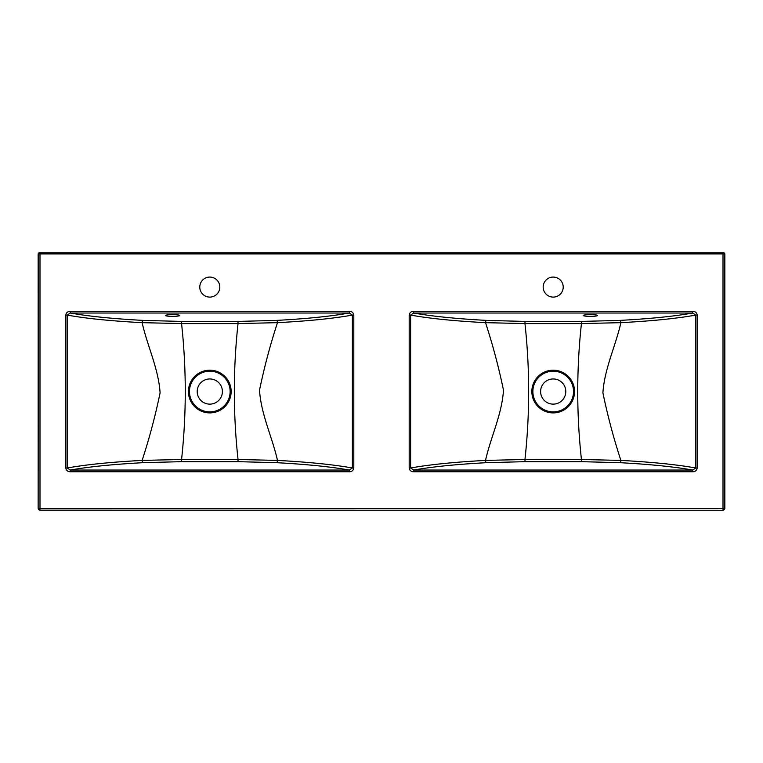 <?xml version="1.0" encoding="UTF-8"?>
<svg xmlns="http://www.w3.org/2000/svg" width="763" height="763" viewBox="0 0 763 763"><rect width="100%" height="100%" fill="white"/><g stroke="black" fill="none" stroke-linecap="round" stroke-linejoin="round"><path stroke-width="1.14" d="M172.6 316.368A7.153 0.868 0 0 1 165.447 315.491A7.153 0.868 0 0 1 172.6 314.623A7.153 0.868 0 0 1 179.753 315.491A7.153 0.868 0 0 1 172.6 316.368M209.796 297.103A10.014 10.014 0 0 1 199.782 287.088A10.014 10.014 0 0 1 209.796 277.074A10.014 10.014 0 0 1 219.82 287.088A10.014 10.014 0 0 1 209.796 297.103M209.796 404.132A12.589 12.589 0 0 1 197.207 391.543A12.589 12.589 0 0 1 209.796 378.953A12.589 12.589 0 0 1 222.395 391.543A12.589 12.589 0 0 1 209.796 404.132M143.024 462.683A2.289 0.906 -93 0 1 142.118 460.413L181.565 459.488L238.037 459.488C233.106 414.147 233.106 368.853 238.037 323.588L181.565 323.588C186.496 368.93 186.496 414.233 181.565 459.488L181.604 461.663L143.024 462.683C113.105 464.295 88.861 466.756 70.291 470.056L67.22 467.996C86.133 464.591 111.102 462.063 142.118 460.413C149.367 438.286 155.356 415.759 160.096 392.84C158.485 368.462 147.402 346.192 142.118 322.663C111.102 321.023 86.133 318.495 67.22 315.09L70.291 313.03C88.861 316.33 113.105 318.781 143.024 320.393L181.604 321.423L237.989 321.423L276.578 320.393C306.497 318.781 330.741 316.33 349.311 313.03L352.372 315.09C333.46 318.495 308.5 321.023 277.484 322.663C270.236 344.79 264.246 367.318 259.506 390.246C261.118 414.624 272.2 436.894 277.484 460.413C308.5 462.063 333.46 464.591 352.372 467.996L349.311 470.056C330.741 466.756 306.497 464.295 276.578 462.683L237.989 461.663L181.604 461.663M590.4 314.623A7.153 0.868 180 0 0 583.247 315.491A7.153 0.868 180 0 0 590.4 316.368A7.153 0.868 180 0 0 597.553 315.491A7.153 0.868 180 0 0 590.4 314.623M553.204 277.074A10.014 10.014 0 0 0 543.18 287.088A10.014 10.014 0 0 0 553.204 297.103A10.014 10.014 0 0 0 563.218 287.088A10.014 10.014 0 0 0 553.204 277.074M553.204 378.953A12.589 12.589 0 0 0 540.605 391.543A12.589 12.589 0 0 0 553.204 404.132A12.589 12.589 0 0 0 565.793 391.543A12.589 12.589 0 0 0 553.204 378.953M553.204 459.469L524.963 459.488C529.894 414.147 529.894 368.853 524.963 323.588L581.435 323.588C576.504 368.93 576.504 414.233 581.435 459.488L553.204 459.469M692.709 311.323C695.274 311.38 696.781 312.63 697.21 315.09L695.78 315.09L692.709 313.03C674.139 316.33 649.895 318.781 619.976 320.393L581.396 321.423L525.011 321.423L486.422 320.393C456.503 318.781 432.259 316.33 413.689 313.03L410.628 315.09C429.54 318.495 454.5 321.023 485.516 322.663C492.764 344.79 498.754 367.318 503.494 390.246C501.882 414.624 490.8 436.894 485.516 460.413C454.5 462.063 429.54 464.591 410.628 467.996L413.689 470.056C432.259 466.756 456.503 464.295 486.422 462.683L525.011 461.663L581.396 461.663L619.976 462.683C649.895 464.295 674.139 466.756 692.709 470.056L695.78 467.996C676.867 464.591 651.898 462.063 620.882 460.413C613.633 438.286 607.644 415.759 602.904 392.84C604.515 368.462 615.598 346.192 620.882 322.663C651.898 321.023 676.867 318.495 695.78 315.09L695.78 467.996L697.21 467.996C696.781 470.447 695.284 471.696 692.709 471.753L413.689 471.753C411.123 471.706 409.617 470.447 409.197 467.996L409.197 315.09C409.617 312.639 411.114 311.38 413.689 311.323L413.689 313.03L692.709 313.03L692.709 311.323L413.689 311.323M70.291 311.323C67.726 311.38 66.219 312.63 65.79 315.09L67.22 315.09L67.22 467.996L65.79 467.996C66.219 470.447 67.716 471.696 70.291 471.753L349.311 471.753C351.877 471.706 353.383 470.447 353.803 467.996L353.803 315.09C353.383 312.639 351.886 311.38 349.311 311.323L349.311 313.03L70.291 313.03L70.291 311.323L349.311 311.323M39.418 252.753L723.705 252.753L724.85 253.898L724.85 508.53L723.133 510.247L39.867 510.247L38.15 508.53L38.15 253.898L39.418 252.753A1.144 1.144 90 0 0 38.274 253.898L38.15 508.53M486.422 320.393A2.289 0.906 -87 0 0 485.516 322.663L524.963 323.588L525.011 321.423M525.011 461.663L524.963 459.488L485.516 460.413A2.289 0.906 -93 0 0 486.422 462.683M619.976 462.683A2.289 0.906 -87 0 0 620.882 460.413L581.435 459.488L581.396 461.663M581.396 321.423L581.435 323.588L620.882 322.663A2.289 0.906 -93 0 0 619.976 320.393M409.197 315.09L410.628 315.09L410.628 467.996L409.197 467.996M692.709 471.753L692.709 470.056L413.689 470.056L413.689 471.753M237.989 461.663L238.037 459.488L277.484 460.413A2.289 0.906 -87 0 1 276.578 462.683M276.578 320.393A2.289 0.906 -93 0 1 277.484 322.663L238.037 323.588L237.989 321.423M181.604 321.423L181.565 323.588L142.118 322.663A2.289 0.906 -87 0 1 143.024 320.393M353.803 315.09L352.372 315.09L352.372 467.996L353.803 467.996M70.291 471.753L70.291 470.056L349.311 470.056L349.311 471.753M209.796 371.209A20.334 20.334 0 0 1 230.13 391.543A20.334 20.334 0 0 1 209.796 411.877A20.334 20.334 0 0 1 189.472 391.543A20.334 20.334 0 0 1 209.796 371.209M209.796 412.897A21.354 21.354 0 0 0 231.151 391.543A21.354 21.354 0 0 0 209.796 370.189A21.354 21.354 0 0 0 188.442 391.543A21.354 21.354 0 0 0 209.796 412.897M553.204 411.877A20.334 20.334 0 0 0 573.528 391.543A20.334 20.334 0 0 0 553.204 371.209A20.334 20.334 0 0 0 532.87 391.543A20.334 20.334 0 0 0 553.204 411.877M553.204 370.189A21.354 21.354 0 0 1 574.558 391.543A21.354 21.354 0 0 1 553.204 412.897A21.354 21.354 0 0 1 531.849 391.543A21.354 21.354 0 0 1 553.204 370.189M724.85 253.898L39.991 253.898L39.991 508.416L723.009 508.416L723.009 252.753M697.21 315.09L697.21 467.996M65.79 315.09L65.79 467.996M723.133 510.247L39.991 510.132A1.717 1.717 -135 0 1 38.274 508.416L39.991 508.416L39.867 510.247M723.582 252.753A1.144 1.144 90 0 1 724.726 253.898L724.726 508.416L723.009 508.416L723.009 510.132A1.717 1.717 -45 0 0 724.726 508.416L724.85 508.53M39.991 252.753L39.991 253.898L38.15 253.898"/></g></svg>
